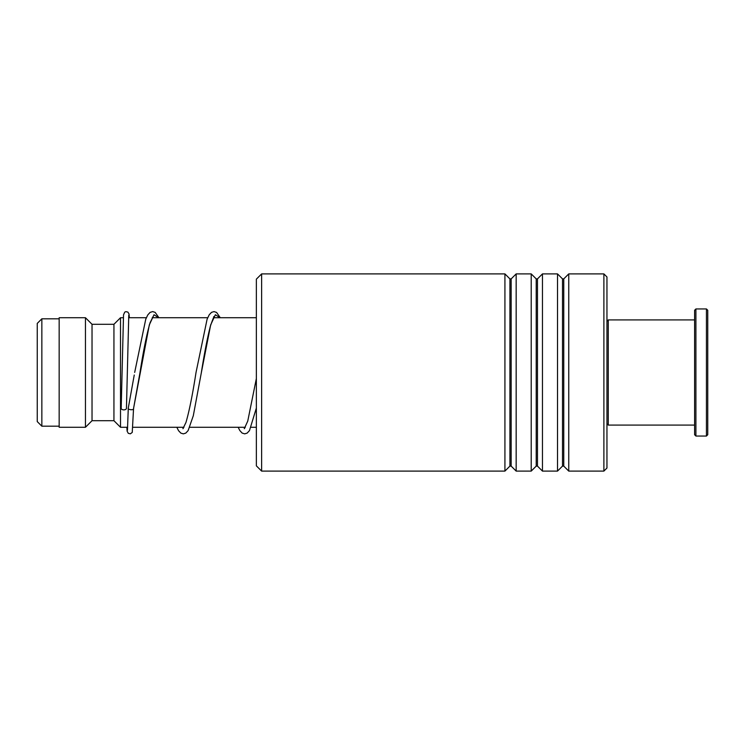 <?xml version="1.0" encoding="UTF-8"?>
<svg xmlns="http://www.w3.org/2000/svg" width="745" height="745" viewBox="0 0 745 745"><rect width="100%" height="100%" fill="white"/><g stroke="black" fill="none" stroke-linecap="round" stroke-linejoin="round"><path stroke-width="1.12" d="M37.25 421.586L37.25 323.414L41.85 318.813L41.85 426.187L37.25 421.586M127.665 427.276L120.513 427.276L120.513 317.724L113.938 324.298L92.026 324.298L85.452 317.724L59.162 317.724L59.162 427.276L85.452 427.276L85.452 317.724M120.513 427.276L113.938 420.702L113.938 324.298M113.938 420.702L92.026 420.702L92.026 324.298M256.364 465.849L256.364 279.151L261.625 273.899L261.625 471.101L256.364 465.849M603.888 273.899L606.952 276.963L606.952 468.037L603.888 471.101L603.888 273.899L568.752 273.899L568.752 471.101L563.751 466.1L563.751 278.9L562.512 278.9L557.511 273.899L542.462 273.899L542.462 471.101L537.462 466.1L537.462 278.9L536.223 278.9L531.213 273.899L516.164 273.899L516.164 471.101L511.163 466.1L511.163 278.9L509.925 278.9L504.924 273.899L261.625 273.899M509.925 278.9L509.925 466.1L504.924 471.101L504.924 273.899M536.223 278.9L536.223 466.1L531.213 471.101L531.213 273.899M562.512 278.9L562.512 466.1L557.511 471.101L557.511 273.899M128.364 407.72L128.289 408.083C127.358 409.918 134.482 410.439 133.551 408.474L149.317 324.894L154.01 314.744L158.694 317.724M126.454 408.279A2.626 1.602 180 0 1 126.454 408.307A2.626 1.602 180 0 1 123.8 409.88A2.626 1.602 180 0 1 121.193 408.279A2.626 1.602 180 0 1 121.193 408.26L123.521 314.865L124.732 312.136L125.877 311.633L127.926 312.127L129.015 313.943L129.36 317.724M153.014 316.774L150.09 322.687C146.746 334.039 143.357 350.783 139.939 372.919L133.551 408.502M606.952 321.225L608.274 319.912L608.274 425.088L694.601 425.088M706.437 308.952L707.75 310.274L707.75 434.726L706.437 436.049L706.437 308.952L695.914 308.952L695.914 436.049L706.437 436.049M695.914 436.049L694.601 434.726L694.601 310.274L695.914 308.952M213.61 316.774L214.364 316.774C214.281 315.573 212.93 318.758 210.332 326.31C207.333 338.034 204.316 353.577 201.29 372.938L210.667 324.904L215.361 314.744L220.045 317.724M59.162 426.187L41.85 426.187M256.364 427.276L251.149 427.276M245.328 427.276L189.798 427.276M183.978 427.276L132.936 427.276M92.026 420.702L85.452 427.276M256.364 317.724L213.601 317.724M207.697 317.724L152.241 317.724M146.346 317.724L128.578 317.724M123.307 317.724L120.513 317.724M59.162 318.813L41.85 318.813M509.925 466.1L511.163 466.1M536.223 466.1L537.462 466.1M562.512 466.1L563.751 466.1M603.888 471.101L568.752 471.101M557.511 471.101L542.462 471.101M504.924 471.101L261.625 471.101M531.213 471.101L516.164 471.101M563.751 278.9L568.752 273.899M537.462 278.9L542.462 273.899M511.163 278.9L516.164 273.899M128.308 407.906L134.249 375.005M153.023 317.724L152.632 317.165M220.278 317.724L216.572 312.425L214.011 311.596L211.524 312.351L209.233 314.762L207.101 319.205L196.028 372.453C192.638 394.31 189.295 410.97 185.98 422.415L182.935 428.692M183.307 428.3L182.646 427.276M214.374 317.724L213.992 317.165M256.364 378.507L247.759 421.074L244.286 428.682M244.667 428.3L244.006 427.276M128.289 408.064L127.451 430.303M126.454 408.307L128.764 315.163M133.551 408.577L132.238 432.445L130.338 433.823L128.289 433.329L127.144 431.225L126.827 427.276M134.677 372.435L145.75 319.205L147.78 314.93L150.09 312.397L152.66 311.596L155.146 312.379L158.927 317.724M176.826 427.276L178.558 430.694L180.849 433.115L183.335 433.86L185.812 433.087L188.113 430.61L193.3 415.747L201.29 372.938M238.186 427.276L239.815 430.536L242.116 433.059L244.686 433.86L247.172 433.087L249.463 430.61L256.364 408.037M606.952 423.775L608.274 425.088M608.274 319.912L694.601 319.912"/></g></svg>
